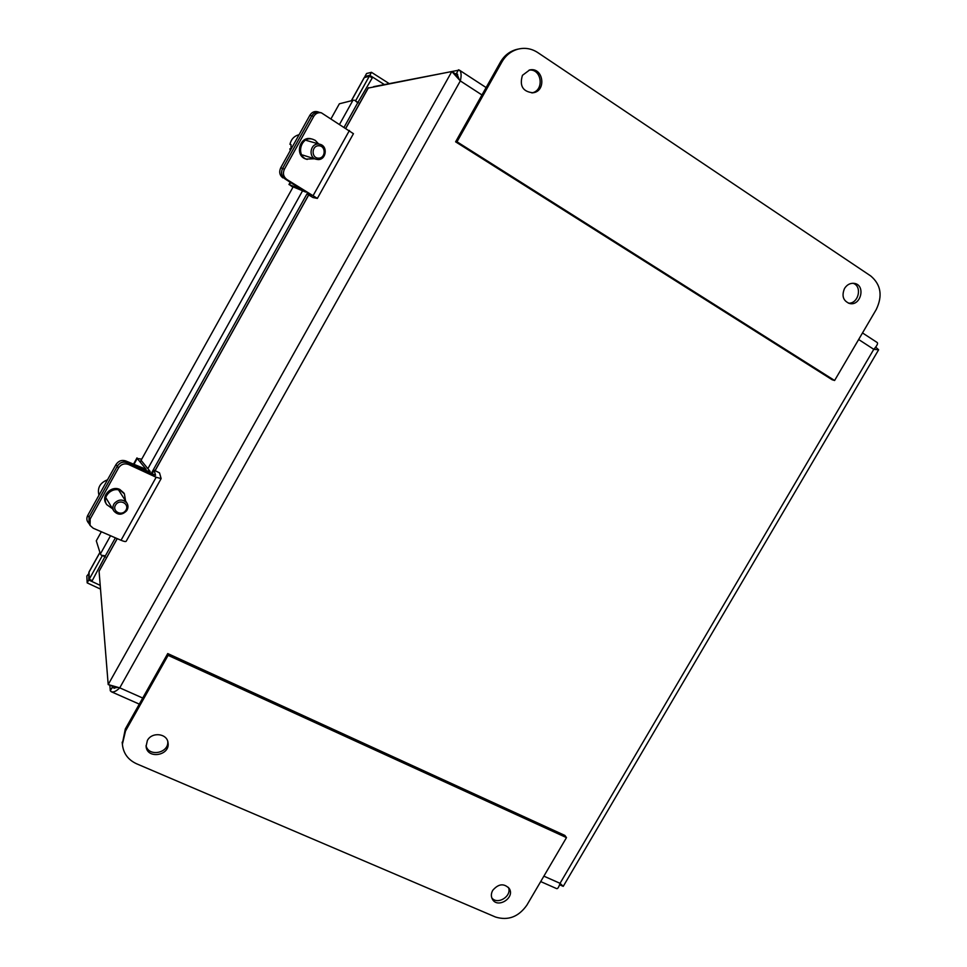 <?xml version="1.0" encoding="UTF-8"?>
<svg xmlns="http://www.w3.org/2000/svg" width="967" height="967" viewBox="0 0 967 967"><rect width="100%" height="100%" fill="white"/><g stroke="black" fill="none" stroke-linecap="round" stroke-linejoin="round"><path stroke-width="1.45" d="M531.79 92.88C544.542 90.922 542.003 68.524 529.13 70.083M522.446 75.329L529.614 69.975C543.357 66.699 546.875 91.273 532.95 92.784C522.809 91.696 519.303 85.882 522.446 75.329M848.397 303.167C858.515 304.037 862.673 286.123 852.979 283.258M844.517 288.48C846.983 284.661 850.223 282.944 854.199 283.367C865.912 284.794 861.126 306.213 849.727 303.541C843.2 301.003 841.459 295.975 844.517 288.48M834.606 380.49L457.004 141.798L502.006 61.803C505.85 55.24 511.241 50.997 518.191 49.099C525.129 47.456 531.645 48.604 537.725 52.544L870.759 275.982C880.961 284.649 882.786 295.817 876.259 309.488L834.606 380.49L832.128 379.741L455.602 141.823L500.435 62.106C504.254 55.566 509.633 51.336 516.559 49.45L518.264 49.075M457.004 141.798L455.602 141.823M147.371 740.504C151.831 731.632 167.243 733.361 168.028 742.765C170.373 755.698 146.936 759.578 146.09 746.331L147.371 740.504M146.053 745.593C148.434 757.209 169.007 753.22 167.75 741.447M492.723 890.365C498.501 883.669 504.025 883.076 509.307 888.588C515.278 897.968 497.268 909.04 492.3 899.02C490.922 896.288 491.067 893.399 492.723 890.365M491.78 897.859C497.509 905.39 512.22 896.119 508.437 887.392M566.481 837.615L526.858 905.172C518.53 916.909 508.086 920.862 495.515 917.03L136.589 763.785C128.007 759.796 123.268 753.269 122.386 744.227L125.517 731.028L168.101 655.348L566.481 837.615L564.897 835.44L167.738 653.559L168.101 655.348M167.738 653.559L125.311 728.985L122.338 743.72M321.249 112.788L319.388 112.377C316.149 111.821 313.61 113.006 311.761 115.943C313.731 112.849 316.318 111.664 319.521 112.402L317.853 111.834C314.565 110.939 311.906 112.087 309.863 115.278L313.731 116.391C315.568 113.453 318.119 112.257 321.37 112.813L353.438 133.7L317.369 198.392L286.957 179.56C283.416 176.876 282.569 173.419 284.407 169.201L313.731 116.391M314.565 158.781L306.055 159.084C294.113 155.735 299.806 135.029 311.64 138.958L312.667 139.248M292.928 187.284L289.447 184.673L301.764 189.762L284.721 178.702C281.433 176.127 280.708 172.742 282.557 168.548L311.761 115.943L282.557 168.548C280.732 172.755 281.578 176.187 285.108 178.859L309.549 193.726L311.64 195.177L307.76 194.427L308.497 193.086M307.216 159.458C295.249 156.098 300.967 135.344 312.812 139.284L315.254 140.372L318.602 143.902M307.76 194.427L312.994 197.534L317.357 198.404M127.39 462.746C123.244 461.307 119.896 462.431 117.358 466.118C119.884 462.407 123.135 461.174 127.112 462.419L125.698 460.921C121.721 459.676 118.482 460.908 115.955 464.607L118.542 467.895C121.093 464.196 124.453 463.072 128.611 464.511L127.39 462.746L155.554 475.305L154.164 470.18L159.531 472.875L161.138 478.58L156.158 477.263L128.611 464.511M161.102 478.641L126.194 541.242C125.758 541.846 124.03 541.52 121.032 540.275L93.207 528.224L90.064 525.432L90.161 519.001L118.542 467.895M106.575 504.399L106.019 503.469C100.798 495.926 111.447 485.168 119.823 489.483L123.8 492.916M89.097 523.643L89.085 517.031L117.358 466.118L89.085 517.031L88.988 523.437L89.979 525.262M112.486 508.715L106.708 504.617C101.475 497.062 112.136 486.28 120.537 490.595L124.392 493.847L125.577 500.942M151.952 474.132L154.164 470.18M284.407 169.201L280.732 167.762L309.863 115.278M280.732 167.762C278.883 171.945 279.608 175.329 282.896 177.892M284.721 178.702L305.802 192.095L293.339 186.969M90.161 519.001L87.755 515.399L115.955 464.607M125.698 460.921L146.15 469.321L137.241 458.467L141.726 459.156M87.755 515.399C86.426 518.058 86.571 520.439 88.19 522.555L89.169 523.763M141.218 460.497L150.199 471.521L146.077 470.578L127.112 462.419M299.093 134.691C294.234 135.96 291.176 139.175 289.943 144.325L291.055 144.663L290.97 149.184L289.858 148.845L290.922 148.785M289.858 148.845L290.257 150.586M318.494 158.165C311.132 158.141 311.398 145.582 318.784 145.763C326.157 145.824 325.843 158.322 318.494 158.165M317.986 159.555C326.157 160.063 328.127 146.271 320.125 144.337L318.336 144.071C310.238 143.527 308.147 157.137 315.979 159.229L317.986 159.555M296.966 138.511L293.291 145.135M107.518 479.801C99.988 482.823 97.135 487.96 98.972 495.201M115.822 504.641C120.222 498.416 130.146 504.411 125.674 510.54C121.322 516.741 111.35 510.818 115.822 504.641M114.299 503.432C112.619 505.995 112.486 508.533 113.888 511.035C117.889 515.302 122.132 515.218 126.604 510.806C128.309 508.183 128.418 505.608 126.931 503.07C122.918 498.948 118.699 499.069 114.299 503.432M103.965 486.208L100.411 492.614M109.839 685.289L110.298 690.776L111.326 691.756C113.429 692.565 116.233 691.26 119.751 687.839L108.195 684.563L99.081 571.279L117.176 538.607M368.161 88.082L451.819 71.522L460.328 80.914C461.634 75.353 461.295 71.739 459.301 70.083L373.613 86.667M117.563 687.489L113.199 687.912L112.196 686.171M112.341 686.159L109.017 684.926M459.216 79.608L457.028 73.843L455.264 73.77M457.669 74.362L456.424 73.552L458.539 69.781M875.715 347.153L878.628 349.776L873.781 349.329L858.648 339.502M559.615 884.781L563.241 886.352L560.05 883.318C558.805 887.21 557.681 888.975 556.654 888.625L540.698 881.578M114.638 688.262L112.293 687.211L110.298 690.776M456.617 76.792L455.36 73.83L451.819 71.522L108.195 684.563M877.202 342.536C878.169 343.466 877.021 345.727 873.781 349.329L560.05 883.318L543.877 876.15M560.002 883.5L559.7 884.503M874.591 348.495L875.256 347.733M88.867 573.334L88.771 580.019L87.175 582.883L100.508 589.096M88.771 580.019L100.217 585.361M105.318 555.952L92.228 580.659L89.206 579.245L89.061 571.896M88.879 573.491L86.825 576.078L87.175 582.883M371.473 72.32L366.578 73.504L364.934 76.453L369.805 75.329L371.473 72.32L388.819 83.367M365.49 77.034L364.934 76.453L365.744 76.973M105.415 556.98L103.372 556.001M102.333 555.662L89.206 579.245M364.148 77.686L369.346 76.139L372.235 77.964L357.681 102.84M383.947 84.31L369.805 75.329M369.346 76.139L355.578 100.858M356.424 101.475L358.431 102.732M353.608 100.193L339.357 103.795L331.113 118.615M101.354 531.753L96.289 540.831L100.399 553.934L101.305 555.239L105.306 555.832M354.635 100.23L357.693 102.816L344.204 127.052M140.155 461.96L293.448 186.341M502.006 61.803L500.435 62.106M125.311 728.985L125.517 731.028M313.175 195.515L349.45 130.436M285.108 178.859L286.957 179.56M121.032 540.275L156.158 477.263M289.447 184.673L290.571 182.654M133.917 464.462L137.241 458.467M145.703 471.243L146.077 470.578M368.5 87.659L345.932 128.164M308.703 194.983L155.131 470.663M117.261 538.643L99.081 571.279M481.953 94.959L460.328 80.914L119.751 687.839L142.717 698.041M364.486 77.263L351.517 100.58M99.952 552.508L88.819 572.5M100.399 553.934L110.54 535.73M147.939 468.536L302.55 190.813M339.671 124.127L353.003 100.181M532.95 92.784L532.297 92.856M518.191 49.099L516.559 49.45M167.932 742.16L168.028 742.765M122.18 742.148L122.386 744.227M123.667 492.723L124.392 493.847M288.952 184.54L290.148 182.388M133.458 464.269L137 457.887M149.401 472.948L150.163 471.57M302.55 154.998L315.979 159.229M306.563 140.493L320.125 144.337M105.874 497.739L113.792 510.878M118.603 490.015L126.931 503.07M368.149 88.082L345.848 128.115M308.63 194.935L155.046 470.627M111.604 691.889L139.296 704.121M877.202 342.523L862.504 332.938M486.123 87.562L459.301 70.083M563.265 886.316L878.519 349.957M88.988 572.029L99.915 552.399M351.396 100.604L364.221 77.578M307.687 192.602L151.106 473.745M115.399 537.833L105.294 555.989"/></g></svg>
